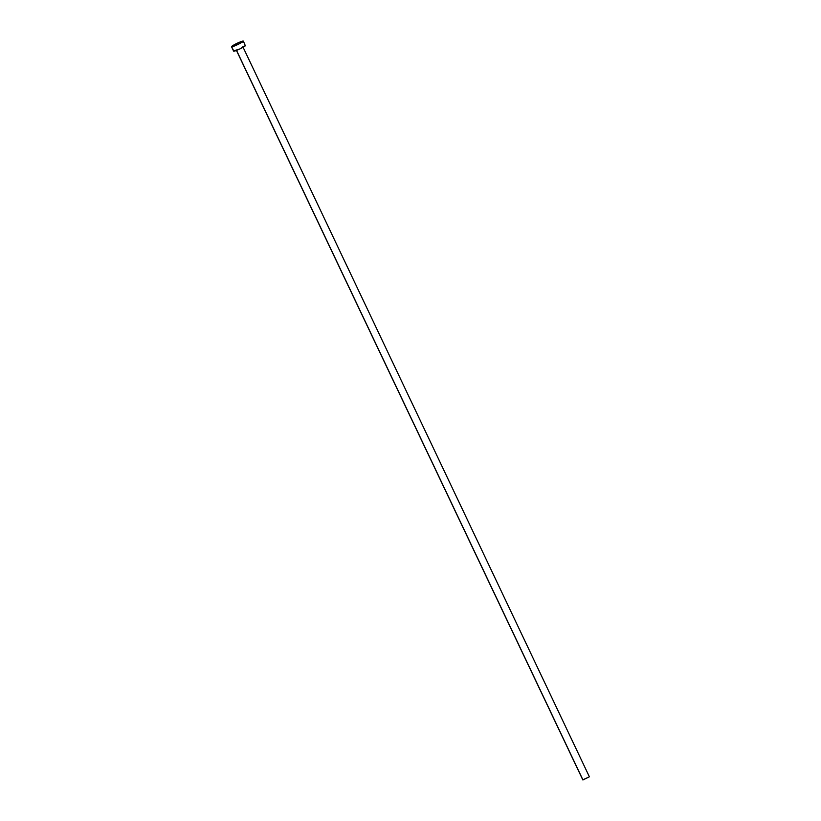 <?xml version="1.0" encoding="UTF-8"?>
<svg xmlns="http://www.w3.org/2000/svg" width="821" height="821" viewBox="0 0 821 821"><rect width="100%" height="100%" fill="white"/><g stroke="black" fill="none" stroke-linecap="round" stroke-linejoin="round"><path stroke-width="1.23" d="M582.869 779.786L236.54 50.409L582.951 779.95L589.478 776.748L582.848 779.827M231.738 46.807A6.537 0.708 154.6 0 1 231.522 46.735A6.537 0.708 154.6 0 1 236.469 43.605A6.537 0.708 154.6 0 1 243.129 41.05A6.537 0.708 154.6 0 1 243.344 41.122A6.537 0.708 154.6 0 1 238.388 44.252A6.537 0.708 154.6 0 1 231.738 46.807L233.831 51.21L231.553 46.581L238.131 42.825L243.334 41.101L237.895 44.488L231.738 46.807M231.522 46.735L233.616 51.138A6.537 0.708 -25.4 0 0 233.831 51.21A6.537 0.708 -25.4 0 0 240.481 48.655A6.537 0.708 -25.4 0 0 245.438 45.524L239.989 48.901L233.646 50.994M245.222 45.453L243.344 41.122M589.355 776.717L242.852 46.756M236.202 49.917L582.828 779.909"/></g></svg>

